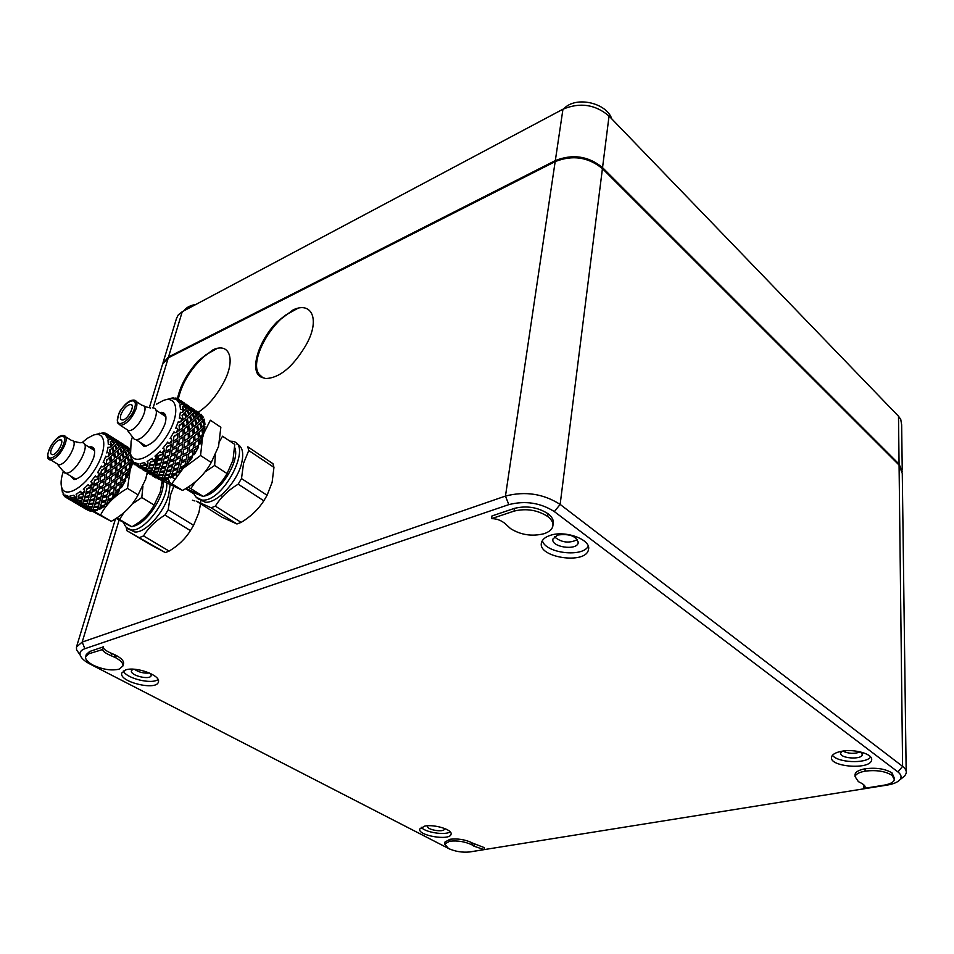 <?xml version="1.0" encoding="UTF-8"?>
<svg xmlns="http://www.w3.org/2000/svg" width="954" height="954" viewBox="0 0 954 954"><rect width="100%" height="100%" fill="white"/><g stroke="black" fill="none" stroke-linecap="round" stroke-linejoin="round"><path stroke-width="1.43" d="M611.788 118.904C606.661 102.901 575.799 95.555 563.874 108.744M895.734 413.368L891.191 408.658M195.999 304.398C190.764 305.244 186.912 307.128 184.432 310.074M902.365 471.574L899.062 464.109L602.546 167.63C588.451 156.051 572.71 153.713 555.323 160.594L168.524 356.963L162.8 363.474M902.234 469.714L901.649 424.792L900.731 419.319L898.501 416.23L609.046 116.054C595.332 104.403 579.972 102.126 562.955 109.209L182.238 311.719L178.326 314.832L176.538 318.314L163.039 362.675M192.422 500.218L194.914 500.981M906.157 771.047L902.281 473.434L899.073 465.063L602.427 168.643C588.32 157.076 572.567 154.727 555.168 161.608L168.262 357.857L162.55 364.273L149.325 407.704M901.697 778.345L904.762 775.912L906.181 773.289C906.682 770.939 905.489 768.626 902.603 766.372L560.141 504.416C543.434 493.755 525.213 490.976 505.465 496.068L82.187 642.078L76.451 647.039L76.582 649.817L79.981 654.814M293.128 309.895C312.602 300.629 320.914 321.009 304.731 347.184C292.079 367.684 279.057 378.13 265.689 378.523L262.851 377.701C248.302 374.278 257.389 341.997 276.851 322.082L293.128 309.895M177.432 398.724C180.199 385.845 187.044 373.348 197.943 361.22L212.933 349.856C230.57 341.484 236.807 361.709 221.221 386.692C214.674 398.068 206.958 406.607 198.098 412.331M297.743 308.369L285.365 315.261L276.863 322.082M285.365 315.261C265.105 331.026 249.638 365.06 259.691 374.85L262.851 377.701M216.999 348.544L205.861 354.805L197.943 361.208M205.861 354.805C191.313 367.695 182.131 382.423 178.291 398.987M260.084 375.435L261.682 377.033M588.248 546.237C582.465 557.792 545.163 553.153 542.373 540.572M557.696 535.039C569.562 533.489 576.407 536.076 578.243 542.79C576.908 551.042 550.482 547.036 552.962 538.95L557.696 535.039M550.208 535.385C565.483 529.911 591.79 539.881 588.439 549.707C585.899 564.935 536.995 557.494 541.526 542.587C542.361 539.427 545.247 537.03 550.208 535.385M577.48 539.606C569.168 543.625 561.465 542.683 554.381 536.768M158.054 679.522C151.758 684.674 126.214 678.413 123.328 670.972M150.553 673.488L151.197 675.468C150.505 680.512 129.816 675.551 131.425 670.71L133.059 669.171M125.523 669.958C135.742 666.154 160.94 675.372 158.412 681.871C157.112 691.149 118.809 682.003 121.73 673.071L125.523 669.958M149.456 672.987C143.899 673.548 138.843 672.308 134.275 669.231M450.24 831.888C445.029 835.537 425.043 832.365 421.203 827.285M444.421 828.406L444.469 829.026C444.004 832.77 426.331 829.801 427.583 826.2L427.786 825.759M424.768 826.092C434.44 824.053 452.804 829.765 451.063 834.225C450.169 841.094 417.47 835.621 419.748 828.978L424.768 826.092M438.983 826.796L433.45 825.914M870.692 757.035C865.707 764.023 837.23 762.651 832.484 755.258M860.758 751.99L862.344 754.697C861.569 760.147 839.031 758.323 840.784 752.956L842.382 751.144M841.583 751.287C854.784 748.604 873.649 754.244 871.562 760.183C870.072 770.26 828.358 766.813 831.578 756.939C832.365 754.316 835.704 752.432 841.583 751.287M860.425 751.907C854.498 754.042 848.583 753.767 842.716 751.096M444.612 844.063L444.91 842.084L450.002 839.258C457.67 838.387 464.968 839.532 471.896 842.692L472.278 845.053L471.622 844.684C464.681 841.523 457.371 840.379 449.692 841.249L444.612 844.063L448.499 848.5C455.213 851.54 462.332 852.685 469.845 851.946L484.119 849.644L473.888 846.15L472.278 845.053L472.588 843.062L472.433 845.137M472.719 843.157L484.393 847.665L484.119 849.644M474.162 844.171L473.888 846.15M103.342 647.575C103.712 649.245 106.609 651.236 112.012 653.562L111.356 655.803C105.524 653.323 102.638 651.212 102.698 649.495L88.972 653.728L85.645 656.71C85.156 659.345 87.637 662.148 93.087 665.117C102.734 669.553 111.403 670.9 119.095 669.159L122.899 666.011C123.412 663.459 121.003 660.693 115.672 657.723L111.356 655.803M88.972 653.728L89.652 651.487L103.569 646.8L102.901 649.054M85.645 656.71L86.313 654.48L89.64 651.487M112.012 653.562L115.029 654.838L114.385 657.091M115.029 654.838L114.671 657.211M115.315 654.981L116.316 655.481C121.647 658.451 124.044 661.217 123.531 663.781L122.899 666.011M858.35 781.612L860.568 782.757C863.728 784.426 865.242 785.881 865.099 787.098L863.573 788.469L884.513 785.094C890.392 783.961 893.683 782.149 894.363 779.656L892.073 775.34C885.264 771.178 876.273 769.783 865.099 771.154C859.065 772.299 855.714 774.123 855.07 776.616L858.35 781.612M863.573 788.469L863.573 786.144L864.551 785.583M855.07 775.554L855.082 774.266C855.738 771.762 859.077 769.926 865.111 768.781C876.273 767.41 885.252 768.793 892.05 772.955L894.351 778.297M510.533 528.599C520.777 534.967 531.927 536.673 543.983 533.727C549.087 531.986 552.02 529.53 552.783 526.322C553.547 523.054 551.841 519.775 547.668 516.46C537.472 509.973 526.274 508.184 514.075 511.094L491.537 518.642C497.404 518.606 502.627 520.884 507.182 525.499L510.533 528.599M491.537 518.642L491.954 515.947L514.468 508.363C526.656 505.441 537.841 507.23 548.025 513.729C552.199 517.044 553.892 520.335 553.129 523.615L552.95 524.998M514.468 508.363L514.075 511.094L514.456 508.363M449.954 849.191L90.034 664.067C84.501 661.158 81.221 658.177 80.172 655.112C79.409 652.25 80.971 650.115 84.87 648.708L508.816 504.63C525.249 500.445 540.429 502.77 554.357 511.594L897.941 771.953C901.327 774.624 901.935 777.26 899.789 779.859C897.511 782.316 893.314 784.057 887.184 785.082L468.843 852.065M203.882 433.14L210.345 420.225L220.839 427.261L218.561 446.377L211.251 462.475C205.003 474.019 195.463 483.332 182.608 490.428L160.666 479.981M157.493 477.99L156.265 477.227M202.868 436.491L203.786 433.426M211.251 462.475L200.555 455.523L202.498 437.898M182.608 490.428L171.839 483.666L183.085 468.533M183.49 468.128L200.555 455.523M156.42 476.535L157.982 477.131M161.739 478.765L163.313 479.492M164.243 479.934L171.839 483.666M200.972 436.073L200.161 438.685M155.633 469.034L155.478 468.02M155.359 466.303L157.231 454.855M236.735 443.92C242.423 446.305 244.045 452.792 241.589 463.382C237.224 482.032 216.641 503.831 205.158 502.162L199.553 499.443M196.441 501.208L211.18 507.814L236.962 523.984L221.984 517.187L196.441 501.208M267.096 495.269L241.505 478.574L243.532 463.394L248.744 450.515L247.813 446.83L272.951 463.692L273.953 467.377L272.128 482.283L267.096 495.269L263.817 500.79C258.343 509.388 250.795 516.591 241.147 522.387L215.342 506.145L211.18 507.814M215.342 506.145C220.708 497.451 228.316 490.129 238.166 484.167L263.817 500.79M241.505 478.574L238.166 484.167M241.147 522.387L236.962 523.984M248.744 450.515L273.953 467.377M152.413 407.823C164.219 407.465 146.88 440.796 135.802 439.579L134.264 439.234L132.189 436.538M136.505 401.753L141.919 405.307C151.269 404.985 137.364 431.554 128.611 430.636L126.047 428.99M120.86 414.823C123.364 408.777 126.572 405.307 130.459 404.401C136.172 404.174 127.574 420.511 122.231 419.975C120.419 419.736 119.954 418.019 120.86 414.823M203.834 425.412L203.751 427.845M203.035 432.627L202.32 429.98L204.907 426.76L203.81 433.45L203.035 432.627L202.653 434.213M202.582 434.499L201.735 437.421M199.827 442.525L199.887 438.9L202.999 436.383L200.125 443.92L199.827 442.525L197.239 448.01M198.635 447.044L194.258 454.653L194.735 449.68L198.635 447.044M194.461 452.888L190.657 458.516M187.771 460.007L192.243 457.646L186.829 464.55L187.771 460.007L190.084 458.826M187.187 462.905L183.108 467.329L184.492 467.102L178.589 472.576L179.71 468.819L183.108 467.329M179.066 471.026L176.693 472.886M176.395 473.101L175.142 473.983L176.18 474.424L170.396 477.906L172.388 474.353L175.142 473.983M170.957 476.428L168.739 477.405M167.654 477.954L168.166 478.872L163.098 480.053L164.625 477.823M163.671 478.586L161.822 478.562M161.226 479.564L157.637 478.336M156.551 475.951L156.015 477.787M199.565 413.332L198.062 414.489L199.624 415.288M200.567 414.799L201.008 414.239L203.023 417.578M202.391 418.508L203.083 420.237M202.653 421.537L204.204 419.14L204.979 424.315L203.87 424.16M143.517 465.469L147.226 465.719L146.725 464.777M137.126 465.731L140.345 466.482M132.713 462.678L133.643 463.513M130.591 455.738L130.734 456.763M175.667 398.056L176.359 398.212L175.667 398.056L175.584 399.13M180.342 400.692L184.432 403.089L182.631 403.924L183.895 403.196M182.715 406.416L182.834 407.322L183.788 405.462L186.137 409.111L184.48 410.625L182.834 407.322M182.524 414.728L182.321 415.896L184.372 413.082L185.803 417.554L183.192 419.784L182.321 415.896M179.734 424.804L179.221 426.14L182.345 422.729L182.882 427.702L179.4 430.314L179.221 426.14M174.606 435.656L173.831 436.992L177.873 433.462L177.635 438.542L173.437 441.142L173.831 436.992M167.654 446.138L166.7 447.366L171.398 444.159L170.599 448.952L165.924 451.147L166.7 447.366M150.577 461.819L154.214 460.734L155.24 461.164L151.257 461.843M159.592 455.177L158.555 456.155L163.575 453.722L158.841 455.368M166.234 399.654L172.042 398.045L173.962 397.913L172.03 398.486L175.56 399.261L177.849 398.748L179.209 399.595L177.015 400.167L179.197 402.993L181.618 402.707L182.286 404.472L179.912 404.89L180.509 409.528L182.953 409.576L182.846 412.104L180.759 412.843L180.389 412.235L179.316 418.257L179.912 417.637L181.677 418.723L180.795 421.775L178.553 422.3L178.374 421.513L175.715 428.322L176.442 427.714L177.885 429.252L176.299 432.508L174.033 432.699L174.022 431.792L170.039 438.685L170.849 438.184L171.923 440.092L169.812 443.216L167.618 442.966L167.785 442.024L162.872 448.297L163.718 447.951L164.41 450.109L161.989 452.78L159.998 452.041L160.284 451.159L154.965 456.143L155.764 456.024L156.134 458.266L153.642 460.21L151.948 458.993L152.294 458.23L147.119 461.438L147.822 461.557L147.942 463.739L145.64 464.765L144.65 462.535L140.143 463.668L140.667 465.993L138.795 466.005L138.127 463.692L134.717 462.654L135.039 464.86L133.763 463.882L133.345 461.617L131.354 458.552L131.235 459.518L130.34 453.031M132.367 437.099L131.115 441.165L130.567 453.865C133.846 466.458 154.751 456.012 167.451 434.821C180.449 413.762 177.611 394.753 163.158 400.549L156.528 404.174M158.555 456.155L157.648 459.279L162.502 457.86L163.575 453.722M150.243 462.463L149.456 464.729L154.19 464.324L155.24 461.164M166.902 446.52L167.964 445.983M179.113 425.377L179.4 430.314M182.047 415.288L183.192 419.784M183.359 410.482L184.48 410.625M182.798 409.528L182.393 406.905M180.759 401.24L183.144 403.745M179.972 402.588L180.187 401.038M176.359 398.212L177.551 398.784M179.233 399.69L178.016 401.145M177.778 400.883L179.376 399.774M175.679 398.212L175.643 399.01M132.32 462.082L133.166 461.426M132.475 462.046L133.25 461.676M136.458 465.528L140.214 467.782L140.369 466.983M136.72 465.278L138.032 464.479M173.962 397.913L173.521 398.617M179.209 399.595L177.694 400.31M182.286 404.472L181.618 402.707M182.846 412.104L183.705 411.329L182.953 409.576M180.389 412.235L180.759 412.843M180.795 421.775L182.047 420.75L181.677 418.723M178.374 421.513L178.553 422.3M176.299 432.508L177.897 431.399L177.885 429.252M174.022 431.792L174.033 432.699M169.812 443.216L171.672 442.167L171.923 440.092M162.872 448.297L163.718 447.951M161.989 452.78L163.993 451.969L164.41 450.109M154.965 456.143L155.764 456.024M153.642 460.21L155.681 459.768L156.134 458.266M147.822 461.557L147.119 461.438M135.039 464.86L134.717 462.654M194.628 451.051L194.711 449.942M140.596 466.303L140.405 468.175L137.173 466.184M194.831 446.007L194.998 442.596L194.831 446.007M189.548 446.579L189.488 447.343M185.911 460.913L181.236 463L180.163 467.198L184.921 465.361L185.911 460.913L181.236 463M184.587 455.642L182.584 456.668L181.642 461.223L186.268 459.053L187.079 454.307L182.584 456.668M177.766 469.428L173.747 469.988L171.839 473.983L176.633 473.053L177.766 469.428L172.936 470.704M179.304 463.775L174.51 465.504L173.389 469.273L178.219 467.865L179.304 463.775L174.51 465.504M180.711 457.574L176.025 459.673L174.964 463.882L179.734 462.046L180.711 457.574L176.025 459.673M179.078 452.446L177.361 453.305L176.43 457.884L181.081 455.702L181.88 450.944L177.361 453.305M188.224 407.203L189.524 406.511L188.32 407.155L185.314 404.579M169.49 475.402L165.984 474.698L163.993 477.775L168.524 477.954L169.49 475.402L164.827 475.629M170.993 471.133L167.188 471.061L165.209 474.639L169.907 474.245L170.993 471.133L166.199 471.908M172.555 466.112L168.536 466.685L166.628 470.692L171.434 469.75L172.555 466.112L167.725 467.4M174.093 460.448L169.287 462.177L168.178 465.957L173.008 464.538L174.093 460.448L169.287 462.177M175.488 454.223L170.79 456.31L169.729 460.543L174.51 458.707L175.488 454.223L170.79 456.31M186.757 416.707L184.802 413.726L185.207 412.331L186.757 416.707L188.88 414.787L186.996 410.685L185.207 412.331M164.279 472.123L160.785 471.419L158.793 474.508L163.325 474.687L164.279 472.123L159.616 472.349M165.769 467.83L161.965 467.77L159.986 471.359L164.696 470.954L165.769 467.83L160.976 468.605M167.32 462.785L163.301 463.358L161.393 467.377L166.211 466.446L167.32 462.785L162.478 464.073M168.846 457.097L164.028 458.826L162.919 462.63L167.773 461.211L168.846 457.097L164.028 458.826M184.205 426.665L183.55 421.751L184.205 426.665L187.246 424.196L186.28 419.426L183.55 421.751M188.391 423.23L186.912 419.748L187.294 418.544L188.391 423.23L190.967 420.988L189.548 416.528L187.294 418.544M191.921 420.142L189.965 417.172L190.371 415.777L191.921 420.142L194.02 418.21L192.136 414.119L190.371 415.777M198.468 414.024L199.171 413.452L195.975 410.852L197.967 414.179M159.044 468.819L155.538 468.116L153.558 471.228L158.102 471.407L159.044 468.819L154.369 469.058M160.51 464.503L156.718 464.443L154.739 468.056L159.449 467.651L160.51 464.503L155.705 465.29M162.061 459.446L158.03 460.019L156.134 464.049L160.952 463.119L162.061 459.446L157.207 460.734M179.34 436.002L179.412 432.389L179.269 437.481L183.132 434.821L183.001 429.753L179.412 432.389M184.623 433.748L184.384 428.692L184.623 433.748L188.081 431.136L187.544 426.176L184.384 428.692M189.393 430.087L188.749 425.186L189.393 430.087L192.422 427.619L191.456 422.861L188.749 425.186M193.555 426.653L192.076 423.182L192.458 421.978L193.555 426.653L196.119 424.411L194.699 419.951L192.458 421.978M197.061 423.552L195.105 420.595L195.498 419.2L197.061 423.552L199.147 421.632L197.251 417.542L195.498 419.2M145.473 464.55L142.957 465.218M153.785 465.504L150.279 464.813L148.299 467.925L152.855 468.104L153.785 465.504L149.098 465.743M184.551 439.782L184.635 435.811L184.492 440.879L188.332 438.232L188.212 433.164L184.635 435.811M189.81 437.159L189.572 432.114L189.81 437.159L193.257 434.535L192.72 429.586L189.572 432.114M194.568 433.498L193.912 428.608L194.568 433.498L197.573 431.029L196.607 426.283L193.912 428.608M198.694 430.063L197.216 426.581L197.597 425.389L198.694 430.063L201.234 427.809L199.815 423.361L197.597 425.389M202.176 426.963L200.209 423.993L200.614 422.61L202.176 426.963L204.239 425.019L202.343 420.952L200.614 422.61M170.241 450.848L165.519 452.947L164.47 457.193L169.263 455.344L170.241 450.848L165.519 452.947M172.4 449.799L173.533 449.227M189.691 444.266L189.834 439.21L189.691 444.266L193.507 441.619L193.388 436.574L189.834 439.21M194.986 440.545L194.747 435.525L194.986 440.545L198.408 437.934L197.872 432.997L194.747 435.525M199.708 436.896L199.052 432.007L199.708 436.896L202.689 434.416L201.723 429.682L199.052 432.007M145.64 464.765L147.572 464.777L147.942 463.739M142.635 465.683L142.194 466.971L146.499 467.734L147.226 465.719M159.664 412.593L161.775 412.355C165.805 412.927 166.902 416.671 165.102 423.612C159.759 436.932 152.735 444.54 144.03 446.448L139.88 442.179M172.459 448.01L176.919 445.578L177.468 440.593L173.187 443.157L172.459 448.01M178.684 444.552L182.87 441.952L183.108 436.884L179.149 439.532L178.684 444.552M184.504 439.961L184.492 440.879M188.308 440.283L184.372 442.93L183.907 447.939L188.069 445.339L188.308 440.283M182.703 443.992L178.434 446.555L177.706 451.397L182.154 448.964L182.703 443.992M176.645 447.557L172.125 449.93L171.195 454.521L175.858 452.339L176.645 447.557M202.713 428.787L203.81 433.45M147.572 469.917L146.654 470.763M146.618 469.261L145.783 471.407L146.212 469.487M145.807 469.702L145.497 470.835M145.628 470.274L141.729 468.724L145.461 471.061L145.604 469.785M146.248 468.426L142.027 467.484L141.764 468.462L145.771 469.833L146.057 467.675M148.025 468.688L147.453 470.262L151.758 471.037L152.509 469.034L148.025 468.688L148.979 467.985M147.894 470.37L147.56 471.288M146.964 472.003L150.672 474.317L150.863 473.542L147.25 471.836M152.509 469.034L151.996 468.104M147.011 471.741L151.006 473.112L151.507 471.717L147.286 470.775M151.507 471.717L151.304 470.978M150.994 473.101L150.827 474.687L147.643 472.731M151.793 472.492L150.839 474.555M150.97 474.651L151.4 472.731M152.855 472.683L151.817 473.995M179.28 436.264L179.269 437.481M198.778 420.762L199.887 420.917L201.485 419.378L199.147 415.741L197.561 418.15M201.222 418.937L203.166 417.757L200.376 414.62L199.398 416.111M202.952 420.356L204.979 424.315M153.272 471.98L152.7 473.542L156.993 474.317L157.756 472.325L153.272 471.98L154.226 471.276M153.117 473.637L152.783 474.555M152.175 475.259L155.872 477.56L156.074 476.809L152.449 475.092M157.756 472.325L157.243 471.395M152.235 474.997L156.229 476.368L156.73 474.997L152.521 474.055M156.73 474.997L156.539 474.257M156.158 476.356L156.003 477.918L152.831 475.974M193.662 417.363L194.783 417.506L196.393 415.98L194.056 412.331L192.458 414.751M196.142 415.527L198.098 414.358L195.32 411.222L194.318 412.712M200.626 414.43L203.524 417.411M199.565 415.348L202.045 418.842M197.872 416.958L199.887 420.917M158.507 475.259L157.911 476.809L162.204 477.584L162.979 475.605L158.507 475.259L159.437 474.555M157.732 477.31L157.422 478.24L161.417 479.623L161.941 478.264L158.316 476.905M162.979 475.605L162.454 474.687M161.941 478.264L161.739 477.525M161.262 480.041L157.362 478.503M188.522 413.929L189.643 414.084L191.277 412.557L188.94 408.908L187.318 411.329M191.027 412.116L193.006 410.947L190.228 407.799L189.214 409.29M193.03 411.114L194.628 410.017L193.006 411.496M199.362 413.332L196.047 410.912M194.163 410.792L194.032 412.021M199.589 413.261L198.253 412.45M194.485 411.937L196.953 415.443M192.756 413.547L194.783 417.506M168.166 478.872L163.706 478.526M185.887 408.682L187.89 407.525L185.112 404.365L184.074 405.855M187.974 407.716L189.572 406.619L187.95 408.109M189.011 408.658L188.32 409.123M194.306 409.934L190.991 407.513M194.103 410.053L190.907 407.453L190.418 408.002M194.544 409.874L193.209 409.051M190.478 407.62L193.388 410.614M189.369 408.515L191.849 412.021M187.628 410.101L189.643 414.084M176.18 474.424L171.41 475.199M182.882 404.305L184.492 403.208L182.87 404.711M184.039 404.007L184.003 405.152M185.911 404.079L189.214 406.523M189.011 406.631L185.374 404.198M189.464 406.476L188.129 405.653M184.241 405.068L186.71 408.586M183.657 449.93L182.918 454.76L187.354 452.327L187.902 447.378L183.657 449.93M184.492 467.102L179.71 468.819M178.303 401.503L179.257 400.704L178.958 401.658M184.11 403.089L180.795 400.668M184.372 403.053L183.025 402.218M189.56 446.317L189.095 451.302L193.245 448.714L193.483 443.67L189.56 446.317M188.844 453.293L188.117 458.111L192.529 455.678L193.078 450.741L188.844 453.293M175.453 399.213L175.655 398.116M194.855 447.641L198.659 444.993L198.539 439.961L194.998 442.596M199.887 438.9L200.125 443.92M141.001 466.22L140.56 468.14L141.419 466.005M142.229 466.84L141.466 467.52M135.718 463.143L135.325 464.872L136.1 463.286M137.078 463.549L136.005 463.99M145.461 471.252L142.42 469.463M140.274 467.388L140.214 467.985M141.729 468.724L142.599 468.187M138.795 466.005L140.667 465.993M142.027 467.484L142.635 467.066M219.718 441.13L222.532 436.228L234.767 444.397L232.967 460.222L227.064 473.554C221.865 483.01 213.97 490.654 203.381 496.497L185.958 488.424M215.377 455.082L214.626 465.48L204.883 472.015M227.064 473.554L214.626 465.48M195.391 481.698L190.872 488.615L187.938 487.16M203.381 496.497L190.872 488.615M176.717 475.998L176.681 472.922M202.797 433.676L203.655 433.271M147.226 472.468L145.676 479.218L138.091 494.864C132.415 505.763 123.46 514.588 111.236 521.337L92.765 511.451M92.55 511.332L91.071 510.45M87.41 508.303L86.695 507.874M138.091 494.864L127.49 488.388L130.221 469.63L132.856 462.797M111.236 521.337L100.575 515.041C106.109 504.201 115.076 495.305 127.49 488.388M91.202 509.961L92.693 510.76M93.778 511.344L100.575 515.041M170.062 485.169L168.643 495.043C163.957 512.858 145.008 533.369 134.681 531.95L129.756 529.601M167.856 477.954L169.812 482.652M200.543 503.772L198.861 512.692L193.602 525.308L190.418 530.603C185.398 538.748 178.303 545.581 169.132 551.102L165.316 552.569L152.127 545.593L126.81 530.651L126.333 527.502L131.342 529.983C144.066 532.01 167.856 500.886 166.795 483.547M126.81 530.651L165.316 552.569M169.132 551.102L143.541 535.933L139.737 537.46M143.541 535.933C148.454 527.717 155.597 520.777 164.947 515.088L190.418 530.603M193.602 525.308L168.19 509.734L164.947 515.088M168.19 509.734L170.468 495.066L173.604 486.862M174.832 478.717L171.756 477.227M200.877 499.86L200.638 502.806M189.655 488.007L188.129 487.041M185.613 488.639L193.9 493.85M117.807 475.581L118.856 472.051M81.734 442.608C92.502 442.143 75.915 474.233 65.85 473.184L62.737 470.704M65.719 436.86L71.419 440.378C79.945 439.973 66.649 465.552 58.695 464.753L56.513 463.441M51.254 449.584C53.722 443.848 56.691 440.557 60.185 439.699C65.385 439.424 57.157 455.141 52.315 454.676C50.634 454.45 50.276 452.756 51.254 449.584M131.342 459.9L131.199 461.593M130.316 466.315L129.982 462.666L132.272 460.627L130.984 467.138L130.316 466.315L128.957 470.906M127.013 475.879L126.989 472.457L130.114 469.976L127.204 477.25L127.013 475.879L124.449 481.126M125.725 480.256L121.48 487.566L121.897 482.831L125.725 480.256M121.635 485.991L118.093 491.215M115.207 492.705L119.548 490.428L114.397 497.01L115.207 492.705L117.259 491.656M114.683 495.531L110.95 499.622L112.19 499.431L106.681 504.606L107.623 501.077L110.95 499.622M107.063 503.199L104.845 504.94M104.642 505.095L103.545 505.882L104.451 506.335L99.133 509.579L100.933 506.228L103.545 505.882M99.562 508.22L97.523 509.09M96.7 509.615L97.093 510.462L92.514 511.463L93.73 509.472M92.932 510.056L91.202 509.937M90.857 511.01L87.422 509.782M86.862 507.278L86.194 508.995M127.872 447.187L126.751 448.428L127.979 449.167M128.73 449.048L129.386 448.273L129.959 448.857M72.898 497.952L76.392 498.215L76.01 497.344M67.197 498.024L70.214 499.24L70.334 498.37L68.664 498.334L68.008 496.128L65.027 495.019L65.373 497.106L64.276 496.104L62.225 490.905L62.487 492.753L61.593 487.077M63.405 494.899L64.121 495.579M98.93 433.45L99.729 433.223L98.894 433.569M104.725 433.021L105.322 433.188L104.725 433.021M108.744 435.751L113.061 437.85L111.332 438.697L112.226 438.101M110.581 441.428L110.652 442.322L111.785 440.426L113.943 443.956L112.155 445.518L110.652 442.322M110.008 449.549L109.77 450.693L111.94 447.903L113.24 452.208L110.569 454.426L109.77 450.693M107.051 459.327L106.526 460.603L109.674 457.276L110.151 462.046L106.681 464.598L106.526 460.603M101.971 469.762L101.219 471.049L105.178 467.627L104.976 472.468L100.862 474.997L101.219 471.049M95.293 479.79L94.374 480.959L98.906 477.882L98.226 482.426L93.719 484.537L94.374 480.959M79.325 494.601L82.843 493.552L83.725 493.993L79.957 494.637M87.685 488.376L86.719 489.295L91.501 486.993L86.993 488.555M96.08 434.368L103.211 432.818L101.291 433.402L104.403 434.273L106.621 433.772L107.79 434.642L105.644 435.215L107.456 438.053L109.793 437.767L110.294 439.52L107.993 439.925L108.303 444.492L110.64 444.528L110.425 446.997L108.398 447.724L108.064 447.14L106.824 452.983L107.408 452.387L109.066 453.436L108.136 456.394L105.977 456.906L105.822 456.143L103.127 462.714L103.843 462.13L105.19 463.62L103.628 466.744L101.458 466.923L101.47 466.065L97.594 472.671L98.369 472.182L99.371 474.019L97.344 477L95.269 476.761L95.424 475.867L90.761 481.83L91.548 481.508L92.216 483.571L89.926 486.111L88.054 485.395L88.317 484.549L83.356 489.259L84.095 489.152L84.465 491.286L82.151 493.111L80.565 491.942L80.875 491.215L76.117 494.196L76.916 496.39L74.817 497.32L73.875 495.198L69.809 496.163L70.334 498.37M63.238 471.777L62.523 474.031C60.925 479.647 60.662 484.155 61.736 487.542C65.003 498.656 84 488.007 95.746 467.997C107.754 448.082 105.87 430.206 92.991 435.286L87.255 438.387L82.056 442.632M86.719 489.295L85.967 492.24L90.594 490.881L91.501 486.993M79.027 495.221L78.419 497.308L82.891 496.951L83.725 493.993M94.565 480.148L95.519 479.683M106.443 459.876L106.681 464.598M109.531 450.097L110.569 454.426M110.247 441.905L111.117 445.327L112.155 445.518M109.102 436.3L111.296 438.733L110.7 438.923M108.494 437.671L108.577 436.097M105.322 433.188L106.49 433.784M107.766 434.499L108.315 435.167L106.776 436.085M106.657 435.751L108.136 434.726M104.701 433.188L104.666 433.998M63.083 494.303L63.739 493.826M66.613 497.797L70.274 499.908L70.334 498.036M66.816 497.571L67.961 496.891M103.211 432.818L102.662 433.593M107.79 434.642L106.276 435.358M107.993 434.654L106.884 433.927M110.294 439.52L110.831 439.09L109.793 437.767M110.425 446.997L111.332 446.222L110.64 444.528M108.136 456.394L109.4 455.38L109.066 453.436M105.822 456.143L105.977 456.906M103.628 466.744L105.202 465.659L105.19 463.62M97.344 477L99.144 475.998L99.371 474.019M90.761 481.83L91.548 481.508M89.926 486.111L91.858 485.324L92.216 483.571M83.356 489.259L84.095 489.152M82.151 493.111L84.083 492.693L84.465 491.286M76.773 494.315L76.117 494.196M122.052 479.826L122.124 476.07L122.005 480.888L125.749 478.3L125.642 473.494L122.124 476.07M113.407 493.588L108.911 495.591L108.005 499.55L112.56 497.797L113.407 493.588L108.911 495.591M111.868 488.686L110.068 489.605L109.257 493.91L113.729 491.811L114.42 487.315L110.068 489.605M105.751 501.661L102.006 502.15L100.265 505.93L104.821 505.06L105.751 501.661L101.16 502.877M107.063 496.342L102.472 497.988L101.541 501.53L106.132 500.182L107.063 496.342L102.472 497.988M108.267 490.475L103.759 492.491L102.853 496.462L107.42 494.697L108.267 490.475L103.759 492.491M106.443 485.705L104.904 486.48L104.105 490.797L108.589 488.698L109.281 484.191L104.904 486.48M116.471 441.905L118.105 441.034L115.315 439.329M98.107 507.254L94.875 506.526L93.707 507.456L93.098 509.412L97.356 509.615L98.107 507.254L93.707 507.456M99.299 503.271L95.782 503.163L93.993 506.538L98.429 506.18L99.299 503.271L94.768 504.01M100.599 498.572L96.855 499.073L95.114 502.865L99.669 501.983L100.599 498.572L95.996 499.801M101.899 493.242L97.296 494.887L96.378 498.453L100.981 497.094L101.899 493.242L97.296 494.887M103.104 487.363L98.572 489.366L97.678 493.361L102.257 491.596L103.104 487.363L98.572 489.366M114.23 451.361L112.489 448.463L112.81 447.152L114.23 451.361L116.448 449.429L114.73 445.482L112.81 447.152M117.259 448.714L119.035 447.164L116.877 443.634L115.41 444.886L117.259 448.714L115.446 447.009M92.955 504.201L89.724 503.473L88.543 504.392L87.947 506.371L92.216 506.574L92.955 504.201L88.543 504.392M94.136 500.194L90.618 500.099L88.829 503.473L93.277 503.116L94.136 500.194L89.593 500.933M95.424 495.484L91.679 495.985L89.938 499.789L94.506 498.906L95.424 495.484L90.809 496.7M96.712 490.117L92.097 491.775L91.179 495.353L95.805 493.993L96.712 490.117L92.097 491.775M111.475 461.02L110.891 456.31L111.475 461.02L114.552 458.588L113.669 454.009L110.891 456.31M115.708 457.634L114.718 453.126L115.708 457.634L118.356 455.404L117.068 451.111L114.718 453.126M119.345 454.557L117.604 451.659L117.926 450.36L119.345 454.557L121.54 452.625L119.822 448.678L117.926 450.36M122.35 451.91L124.103 450.348L121.945 446.818L120.502 448.082L122.35 451.91L120.574 450.288M87.768 501.124L87.088 500.361L84.548 500.409L83.356 501.327L82.771 503.318L87.052 503.509L87.768 501.124L83.356 501.327M88.949 497.106L85.431 497.01L83.63 500.397L88.09 500.039L88.949 497.106L84.393 497.845M90.225 492.371L86.468 492.872L84.727 496.688L89.306 495.806L90.225 492.371L85.598 493.6M106.645 469.583L106.705 466.578L106.574 471.431L110.378 468.843L110.27 463.99L106.705 466.578M111.856 467.794L111.642 462.964L111.856 467.794L115.303 465.23L114.826 460.484L111.642 462.964M116.615 464.204L116.03 459.506L116.615 464.204L119.667 461.772L118.797 457.204L116.03 459.506M120.824 460.818L119.834 456.322L120.824 460.818L123.448 458.588L122.16 454.295L119.834 456.322M124.425 457.741L122.684 454.843L123.006 453.544L124.425 457.741L126.608 455.797L124.891 451.862L123.006 453.544M127.407 455.082L129.148 453.52L126.989 450.002L125.558 451.266L127.407 455.082L125.678 453.555M74.579 497.022L72.373 497.702M82.569 498.036L81.889 497.272L79.337 497.32L78.145 498.238L77.572 500.242L81.853 500.433L82.569 498.036L78.145 498.238M111.809 473.005L111.868 469.762L111.749 474.603L115.529 472.015L115.422 467.174L111.868 469.762M116.996 470.954L116.782 466.148L116.996 470.954L120.419 468.402L119.942 463.656L116.782 466.148M121.73 467.377L121.146 462.678L121.73 467.377L124.771 464.932L123.889 460.388L121.146 462.678M125.916 463.978L124.914 459.506L125.916 463.978L128.528 461.748L127.228 457.467L124.914 459.506M129.494 460.901L127.741 458.003L128.075 456.716L129.494 460.901L131.187 459.387M97.904 484.215L93.361 486.242L92.478 490.237L97.07 488.472L97.904 484.215L93.361 486.242M100.087 483.165L100.993 482.7M116.948 476.44L117.008 472.922L116.889 477.751L120.657 475.164L120.538 470.346L117.008 472.922M122.112 474.114L121.897 469.308L122.112 474.114L125.523 471.55L125.046 466.828L121.897 469.308M126.822 470.537L126.238 465.85L126.822 470.537L129.839 468.092L128.969 463.549L126.238 465.85M74.817 497.32L76.642 497.344L76.916 496.39M70.322 497.094L72.099 498.131L71.836 499.276L75.879 500.051L76.392 498.215M88.937 447.08L90.976 446.782C94.708 447.319 95.591 451.027 93.611 457.92C88.352 470.56 81.805 477.799 73.995 479.612L70.357 475.891M100.015 481.52L104.344 479.158L104.833 474.424L100.647 476.905L100.015 481.52M106.061 478.169L110.151 475.641L110.354 470.811L106.466 473.387L106.061 478.169M115.506 473.971L111.63 476.559L111.224 481.317L115.291 478.789L115.506 473.971M109.996 477.584L105.846 480.065L105.202 484.668L109.519 482.307L109.996 477.584M104.105 481.043L99.717 483.344L98.918 487.673L103.414 485.574L104.105 481.043M129.982 462.666L130.984 467.138M76.904 502.663L76.153 503.116L76.63 501.255M76.093 501.422L75.926 503.187L75.795 501.387M75.724 500.671L71.765 499.741L71.729 500.576L75.461 501.923L75.593 500.015M77.381 500.933L77.047 502.353L81.078 503.116L81.603 501.291L77.381 500.933L78.264 500.301M77.477 502.46L77.489 503.152M76.952 503.843L80.625 506.002L77.143 503.724M81.603 501.291L81.221 500.433M80.923 503.736L76.964 502.806L80.649 504.976L80.792 503.08M76.916 503.629L80.506 504.928M80.673 504.857L80.625 506.002M81.233 504.451L81.066 506.216L79.146 505.226M80.696 506.145L80.947 504.416M82.02 505.668L81.09 505.978M81.281 506.133L81.758 504.272M130.662 456.572L129.935 455.034L128.075 456.716M130.471 454.951L130.293 455.773M128.885 453.043L130.245 452.53M82.581 503.998L82.223 505.405L86.254 506.18L86.79 504.368L82.581 503.998L83.439 503.378M82.652 505.513L82.652 506.192M82.104 506.872L85.753 509.019L82.294 506.753M86.79 504.368L86.409 503.509M82.068 506.657L85.8 508.017L86.087 506.789L82.139 505.847M86.087 506.789L85.955 506.133M85.8 508.005L85.753 509.019M86.337 507.468L86.182 509.233L84.274 508.255M85.824 509.162L86.075 507.445M123.841 449.883L126.035 448.666L123.46 445.613L122.279 447.307M125.892 448.475L127.359 447.641L124.39 445.113L123.722 445.888M129.994 450.491L128.48 448.774L127.311 450.479M125.558 451.266L125.248 452.625M127.335 447.629L128.11 447.354L125.344 445.661M126.739 448.094L128.11 447.354M128.802 448.559L129.959 449.728M127.478 449.572L129.756 452.959M87.744 507.051L87.386 508.446L91.405 509.221L91.954 507.421L87.744 507.051L88.603 506.431M87.792 508.542L87.78 509.221M91.954 507.421L91.56 506.562M91.238 509.83L87.291 508.887L90.94 511.034L91.107 509.174M87.208 509.686L90.785 510.998M90.868 511.404L87.231 509.889M118.773 446.699L120.991 445.482L118.415 442.441L117.223 444.135M120.848 445.303L122.339 444.481L119.381 441.952L118.678 442.716M122.327 444.469L121.552 445.041M121.766 445.279L123.245 444.254L121.862 445.59M120.502 448.082L120.192 449.453M123.257 445.578L122.064 446.055L123.364 444.958L123.209 445.804M124.557 445.113L127.633 447.486M123.793 445.399L126.477 448.297M122.446 446.4L124.724 449.799M97.093 510.462L92.896 510.092M113.693 443.503L115.923 442.298L113.359 439.245L112.131 440.939M115.792 442.119L118.105 441.034M116.746 442.119L118.236 441.094L116.853 442.441M117.187 442.811L118.368 441.809L118.26 442.549M115.41 444.886L115.112 446.269M123.114 444.194L120.347 442.501M119.548 441.952L122.625 444.325M118.749 442.215L121.444 445.124M117.39 443.216L119.667 446.615M104.451 506.335L99.92 507.063M111.713 438.947L113.359 438.351L111.833 439.269M113.299 439.15L112.286 439.555L113.359 438.649L113.276 439.293M117.294 441.297L114.337 438.768L113.621 439.532M114.516 438.768L117.58 441.142M113.693 439.031L116.376 441.94M112.298 440.021L114.575 443.419M111.01 483.213L110.366 487.792L114.671 485.443L115.148 480.733L111.01 483.213M112.19 499.431L107.623 501.077M107.361 436.276L108.315 435.465L108.172 436.479M113.061 437.85L110.27 436.145M109.46 435.573L112.524 437.958M116.782 479.695L116.364 484.441L120.419 481.925L120.633 477.119L116.782 479.695M116.15 486.337L115.506 490.905L119.787 488.555L120.276 483.857L116.15 486.337M126.989 472.457L127.204 477.25M70.62 498.334L70.763 500.146L70.93 498.37M71.478 498.215L70.787 499.908M75.545 503.104L73.983 502.186M75.426 502.305L71.777 500.79L75.461 502.961M71.765 499.634L71.001 500.075M65.373 497.106L65.731 495.436M70.369 500.063L68.807 499.145M66.172 495.651L65.599 496.843M71.777 500.79L72.611 500.278M66.601 496.581L65.826 497.022M68.664 498.334L70.262 498.847M70.274 499.908L70.214 499.24M162.156 480.911L160.272 492.085L154.131 505.048C149.408 513.979 142.003 521.23 131.914 526.787L116.066 518.392M161.906 478.348L162.263 479.003M147.894 472.886L146.725 475.08M142.897 486.492L141.8 497.511L131.95 504.225M154.131 505.048L141.8 497.511M123.972 512.525L119.524 519.441L116.758 517.927M131.914 526.787L119.524 519.441M555.323 160.594L562.955 109.209M168.524 356.963L182.238 311.719M602.546 167.63L609.046 116.054M899.062 464.109L898.501 416.23M84.87 648.708L82.187 642.078L119.107 520.168M153.534 406.476L168.262 357.857M508.816 504.63L505.465 496.068L555.168 161.608M554.357 511.594L560.141 504.416L602.427 168.643M897.941 771.953L902.603 766.372L899.073 465.063M450.002 839.258L449.692 841.249M471.896 842.692L471.622 844.684M116.316 655.481L115.672 657.723M892.05 772.955L892.073 775.34M865.111 768.781L865.099 771.154M548.025 513.729L547.668 516.46M234.708 447.605C240.539 460.448 219.408 493.993 204.073 496.092M202.689 496.307L195.332 493.313M193.364 484.56L193.459 483.237M195.916 496.974L201.795 500.039C223.713 503.211 254.42 441.511 231.381 441.297L229.854 441.118M134.633 408.133C130.304 422.217 113.55 430.194 118.105 416.159C122.374 402.373 139.01 394.133 134.633 408.133M136.231 408.384C137.65 403.232 136.899 400.465 133.965 400.084C130.09 399.929 125.964 402.898 121.575 409.004C119.167 411.365 117.771 415.932 117.39 422.682L120.562 425.484C126.93 423.981 132.153 418.281 136.231 408.384M117.557 421.585L120.562 425.484L128.611 430.636M162.836 481.329C165.781 495.078 145.902 524.855 132.773 526.286M131.151 526.453L125.332 523.519M166.616 481.066L166.294 479.48M63.799 443.503C59.267 457.145 44.015 464.395 48.749 450.801C53.221 437.433 68.378 429.932 63.799 443.503M65.325 443.741C66.875 438.613 66.291 435.883 63.572 435.525C55.284 433.617 41.344 460.043 50.741 459.959C56.465 458.54 61.318 453.126 65.325 443.741M48.105 456.644L50.741 459.959L58.695 464.753M897.249 414.93C895.138 408.384 895.138 408.384 897.249 414.93M588.439 549.707L588.594 548.288M578.243 542.79L578.339 542.051M871.562 760.183L871.562 758.776M862.344 754.697L862.344 753.934M76.63 646.478L115.517 518.737M855.082 774.266L855.07 776.616M80.172 655.112L76.582 649.817M899.789 779.859L904.762 775.912M192.839 483.714L192.684 485.61M193.364 492.383C195.188 497.141 197.991 499.693 201.795 500.039L205.158 502.162M220.827 495.448L222.652 496.605M165.889 416.695L155.657 409.958M146.153 446.174L135.802 439.579M132.01 405.414L130.459 404.401M127.419 430.361L134.264 439.234M144.114 406.392L150.601 408.026M131.223 459.518L130.567 453.865M172.781 398.522L173.878 398.14M158.209 476.034L156.706 475.092M152.986 472.755L151.471 471.813M147.739 469.475L146.224 468.521M142.468 466.16L140.691 465.051M161.775 412.355L165.292 414.668M147.19 471.061L149.981 472.802M152.425 474.329L155.192 476.07M157.625 477.584L160.391 479.313M141.943 467.77L144.734 469.523M123.65 522.625C125.415 527.395 127.979 529.852 131.342 529.983L134.681 531.95M94.565 450.562L84.501 444.325M76.046 479.302L65.85 473.184M61.509 440.509L60.185 439.699M57.669 464.538L64.538 472.898M73.267 441.225L80.196 442.799M62.272 491.083L61.736 487.542M62.296 491.238L62.439 492.133M92.288 510.056L91.143 509.376M87.673 507.325L86.003 506.347M82.509 504.284L80.828 503.295M77.31 501.22L75.64 500.23M90.976 446.782L93.969 448.642M82.127 505.894L85.657 507.969M108.279 435.918L107.349 436.276M71.765 499.777L75.318 501.876M69.403 498.393L70.107 498.811"/></g></svg>
